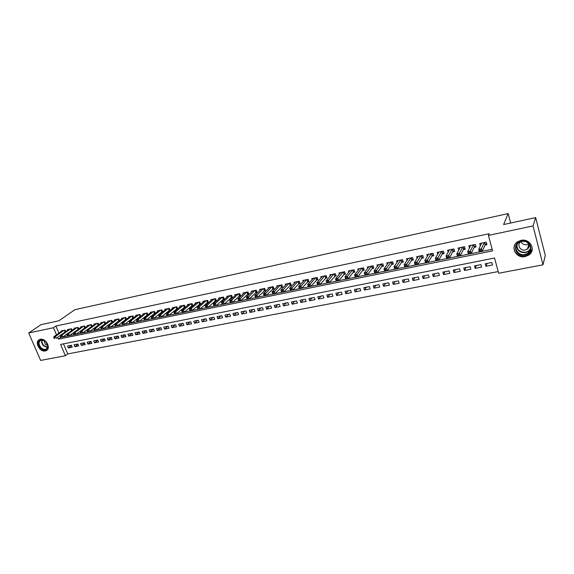 <?xml version="1.0" encoding="UTF-8"?>
<svg xmlns="http://www.w3.org/2000/svg" width="574" height="574" viewBox="0 0 574 574"><rect width="100%" height="100%" fill="white"/><g stroke="black" fill="none" stroke-linecap="round" stroke-linejoin="round"><path stroke-width="0.86" d="M40.28 339.306C45.805 337.835 51.402 348.389 46.307 350.614L45.31 350.958C39.785 352.371 34.225 341.846 39.355 339.629L40.28 339.306M520.948 240.37C529.881 238.095 536.41 249.912 529.034 254.913L525.188 256.607C516.191 258.795 509.791 246.877 517.346 241.934L520.948 240.37M28.7 332.985L41.005 324.662L58.842 320.801L74.936 309.68L508.184 213.564L503.62 224.542L535.664 217.611L545.3 255.509L542.982 264.808L498.663 273.246L494.53 258.02L60.586 344.436L65.393 355.722L40.646 360.436L28.7 332.985L53.468 327.725L56.489 334.814M63.484 343.862L67.761 353.921L498.203 271.567M67.761 353.921L65.393 355.722M65.63 331.578L65.013 330.122L61.138 330.933L61.325 331.363M72.137 330.251L71.513 328.766L67.603 329.584L67.789 330.028M78.71 328.916L78.071 327.395L74.125 328.22L74.319 328.672M85.339 327.567L84.694 326.01L80.712 326.843L80.905 327.309M92.034 326.204L91.381 324.619L87.363 325.458L87.557 325.932M98.793 324.827L98.132 323.205L94.071 324.052L94.272 324.54M105.623 323.442L104.949 321.784L100.852 322.638L101.053 323.133M112.511 322.043L111.822 320.349L107.69 321.21L107.898 321.72M119.464 320.629L118.768 318.9L114.592 319.768L114.8 320.285M126.488 319.209L125.785 317.436L121.566 318.312L121.781 318.843M133.584 317.766L132.867 315.958L128.605 316.841L128.82 317.386M140.745 316.317L140.013 314.466L135.715 315.363L135.938 315.915M147.977 314.853L147.231 312.952L142.89 313.863L143.12 314.43M155.289 313.382L154.528 311.431L150.144 312.349L150.366 312.93M162.664 311.89L161.89 309.895L157.463 310.821L157.692 311.417M170.112 310.391L169.33 308.346L164.853 309.278L165.09 309.888M176.311 309.121L177.631 308.848L176.842 306.774L172.322 307.714L172.566 308.346M183.888 307.549L185.215 307.277L184.426 305.189L179.863 306.143L180.107 306.781M191.537 305.964L192.878 305.684L192.089 303.589L187.483 304.55L187.734 305.21M199.264 304.363L200.62 304.084L199.838 301.974L195.182 302.943L195.433 303.624M207.071 302.749L208.441 302.462L207.659 300.338L202.952 301.321L203.21 302.017M214.956 301.113L216.341 300.826L215.559 298.688L210.809 299.685L211.074 300.396M222.92 299.463L224.326 299.169L223.544 297.023L218.744 298.028L219.01 298.76M230.97 297.791L232.391 297.497L231.609 295.337L226.759 296.356L227.031 297.11M239.107 296.105L240.542 295.811L239.76 293.637L234.859 294.663L235.139 295.438M247.329 294.405L248.772 294.103L247.997 291.922L243.046 292.955L243.333 293.752M255.631 292.683L257.095 292.374L256.32 290.179L251.312 291.226L251.606 292.051M264.026 290.939L265.504 290.631L264.729 288.428L259.67 289.483L259.972 290.329M272.507 289.181L274.006 288.873L273.231 286.648L268.123 287.718L268.424 288.593M281.081 287.402L282.595 287.093L281.827 284.855L276.661 285.938L276.969 286.842M289.748 285.608L291.276 285.292L290.509 283.047L285.285 284.13L285.608 285.07M298.509 283.793L300.051 283.47L299.291 281.21L294.01 282.315L294.34 283.283M307.363 281.956L308.927 281.633L308.166 279.359L302.828 280.471L303.165 281.475M316.317 280.098L317.896 279.775L317.135 277.486L311.739 278.612L312.091 279.646M325.372 278.225L326.965 277.895L326.204 275.592L320.751 276.733L321.11 277.809M334.52 276.324L336.134 275.994L335.381 273.676L329.863 274.824L330.229 275.943M343.776 274.408L345.404 274.071L344.651 271.739L339.076 272.901L339.449 274.063M353.132 272.471L354.775 272.126L354.029 269.78L348.389 270.957L348.777 272.169M362.589 270.512L364.253 270.16L363.514 267.8L357.81 268.991L358.212 270.254M372.16 268.524L373.846 268.173L373.1 265.798L367.338 267.003L367.747 268.316M381.832 266.515L383.54 266.164L382.801 263.775L376.967 264.994L377.398 266.365M391.626 264.492L393.348 264.133L392.616 261.73L386.711 262.957L387.156 264.392M401.52 262.44L403.271 262.074L402.539 259.656L396.569 260.897L397.021 262.404M411.536 260.359L413.302 259.993L412.577 257.561L406.536 258.817L407.009 260.395M421.668 258.264L423.454 257.891L422.729 255.437L416.624 256.714L417.111 258.365M431.921 256.14L433.729 255.76L433.004 253.292L426.826 254.583L427.336 256.327M442.289 253.988L444.118 253.608L443.401 251.125L437.151 252.431L437.682 254.268M452.786 251.814L454.63 251.426L453.926 248.929L447.598 250.25L448.151 252.194M463.405 249.611L465.27 249.224L464.567 246.705L458.167 248.04L458.748 250.106M474.146 247.387L476.04 246.992L475.344 244.452L468.865 245.808L469.475 248.004M487.132 263.401L485.927 266.279L492.463 265.001L491.774 262.483L485.238 263.767L485.927 266.279M476.434 265.504L475.15 268.388L481.6 267.125L480.912 264.621L474.454 265.898L475.15 268.388M465.858 267.592L464.495 270.469L470.874 269.228L470.178 266.738L463.792 267.993L464.495 270.469M455.412 269.644L453.962 272.528L460.269 271.301L459.566 268.826L453.259 270.074L453.962 272.528M445.087 271.681L443.559 274.566L449.786 273.346L449.083 270.892L442.848 272.119L443.559 274.566M434.877 273.69L433.27 276.575L439.426 275.369L438.723 272.937L432.559 274.15L433.27 276.575M424.782 275.678L423.103 278.562L429.194 277.371L428.477 274.953L422.392 276.151L423.103 278.562M414.801 277.644L413.058 280.528L419.07 279.351L418.353 276.948L412.333 278.132L413.058 280.528M404.943 279.588L403.12 282.473L409.068 281.31L408.344 278.921L402.396 280.09L403.12 282.473M395.185 281.511L393.298 284.395L399.174 283.24L398.449 280.865L392.566 282.028L393.298 284.395M385.541 283.413L383.583 286.29L389.394 285.156L388.67 282.795L382.851 283.943L383.583 286.29M376.006 285.292L373.975 288.17L379.73 287.043L378.998 284.697L373.244 285.83L373.975 288.17M366.571 287.151L364.483 290.028L370.165 288.916L369.434 286.584L363.744 287.703L364.483 290.028M357.243 288.987L355.091 291.865L360.716 290.767L359.977 288.449L354.352 289.554L355.091 291.865M348.016 290.803L345.806 293.68L351.367 292.589L350.621 290.293L345.06 291.384L345.806 293.68M338.89 292.604L336.615 295.474L342.118 294.397L341.372 292.109L335.869 293.199L336.615 295.474M329.863 294.376L327.532 297.253L332.97 296.191L332.224 293.917L326.785 294.986L327.532 297.253M320.931 296.141L318.541 299.011L323.923 297.956L323.176 295.696L317.795 296.758L318.541 299.011M312.098 297.877L309.651 300.747L314.975 299.707L314.222 297.461L308.898 298.509L309.651 300.747M303.359 299.599L300.862 302.469L306.121 301.436L305.368 299.205L300.102 300.245L300.862 302.469M294.706 301.307L292.159 304.17L297.368 303.151L296.607 300.927L291.398 301.96L292.159 304.17M286.153 302.993L283.549 305.856L288.7 304.844L287.94 302.634L282.788 303.653L283.549 305.856M277.687 304.658L275.032 307.521L280.134 306.523L279.366 304.328L274.264 305.332L275.032 307.521M269.306 306.308L266.601 309.164L271.646 308.181L270.885 305.999L265.834 306.99L266.601 309.164M261.012 307.944L258.264 310.799L263.258 309.824L262.49 307.65L257.496 308.633L258.264 310.799M252.811 309.558L250.006 312.414L254.949 311.445L254.182 309.286L249.238 310.261L250.006 312.414M244.682 311.158L241.841 314.007L246.734 313.052L245.959 310.907L241.066 311.869L241.841 314.007M236.646 312.744L233.754 315.592L238.597 314.645L237.823 312.507L232.987 313.461L233.754 315.592M228.689 314.308L225.754 317.157L230.547 316.217L229.772 314.1L224.979 315.04L225.754 317.157M220.811 315.865L217.833 318.699L222.576 317.774L221.801 315.664L217.058 316.604L217.833 318.699M213.011 317.4L209.998 320.235L214.69 319.316L213.915 317.221L209.216 318.147L209.998 320.235M205.291 318.922L202.235 321.756L206.884 320.844L206.102 318.757L201.452 319.675L202.235 321.756M197.65 320.421L194.55 323.255L199.149 322.358L198.374 320.285L193.768 321.189L194.55 323.255M190.08 321.914L186.945 324.741L191.501 323.851L190.719 321.792L186.163 322.688L186.945 324.741M182.589 323.392L179.411 326.211L183.924 325.336L183.142 323.284L178.629 324.174L179.411 326.211M175.17 324.855L171.956 327.675L176.426 326.8L175.637 324.762L171.174 325.637L171.956 327.675M167.823 326.297L164.573 329.117L168.993 328.249L168.211 326.226L163.791 327.094L164.573 329.117M160.548 327.732L157.262 330.545L161.646 329.691L160.856 327.675L156.48 328.536L157.262 330.545M153.344 329.153L150.022 331.959L154.363 331.112L153.574 329.11L149.24 329.964L150.022 331.959M146.205 330.559L142.854 333.365L147.152 332.525L146.363 330.531L142.065 331.377L142.854 333.365M139.138 331.951L135.758 334.75L140.006 333.917L139.217 331.937L134.962 332.769L135.758 334.75M132.142 333.329L128.72 336.127L132.931 335.302L132.142 333.329L127.93 334.161L128.72 336.127M125.154 334.742L121.76 337.49L125.928 336.673L125.139 334.707L120.963 335.532L121.76 337.49M118.222 336.142L114.857 338.839L118.99 338.029L118.201 336.077L114.068 336.888L114.857 338.839M111.363 337.526L108.027 340.174L112.117 339.37L111.327 337.433L107.23 338.237L108.027 340.174M104.568 338.897L101.254 341.494L105.307 340.705L104.518 338.768L100.464 339.571L101.254 341.494M97.838 340.253L94.552 342.807L98.57 342.025L97.774 340.102L93.756 340.891L94.552 342.807M91.166 341.595L87.908 344.106L91.883 343.331L91.094 341.415L87.112 342.197L87.908 344.106M84.557 342.922L81.329 345.397L85.268 344.622L84.471 342.721L80.532 343.496L81.329 345.397M78.014 344.242L74.807 346.667L78.71 345.907L77.913 344.013L74.01 344.78L74.807 346.667M71.42 345.29L67.545 346.05L68.342 347.93L72.216 347.177L71.42 345.29M57.572 337.368L58.333 339.141L492.592 250.867L488.402 235.412L489.177 233.697L55.908 326.025L58.907 333.085M59.99 335.632L61.088 337.325M62.803 336.974L67.682 335.984M69.418 335.625L74.34 334.62M76.091 334.262L81.063 333.25M82.828 332.891L87.851 331.865M89.63 331.499L94.703 330.466M96.497 330.1L101.62 329.053M103.428 328.68L108.608 327.625M110.43 327.252L115.661 326.183M117.498 325.81L122.786 324.733L122.506 324.497L123.223 324.353L122.893 323.535L122.176 323.686L122.506 324.497M124.644 324.353L129.982 323.262M131.855 322.882L137.251 321.777M139.138 321.39L144.583 320.278M146.492 319.89L152.002 318.764M153.925 318.369L159.486 317.235L160.017 316.834L159.694 315.994L158.933 316.152L159.263 316.984M161.43 316.841L167.048 315.693M169.007 315.291L174.69 314.129M176.67 313.727L182.41 312.557M184.405 312.148L190.209 310.964M192.225 310.556L198.095 309.357M200.125 308.941L206.052 307.729L206.705 307.291L206.382 306.423L205.578 306.588L205.901 307.456M208.104 307.312L214.102 306.086M216.168 305.662L222.231 304.428L222.92 303.976L222.604 303.101L221.779 303.266L222.102 304.141M224.319 303.998L230.447 302.749M232.556 302.319L238.748 301.056L237.959 298.867L244.488 292.654M248.564 293.522L240.85 300.647L247.143 299.341M249.295 298.896L255.624 297.605M257.798 297.16L264.198 295.854M266.393 295.409L272.865 294.089L272.083 291.85L278.16 285.622M275.082 293.637L281.626 292.295L280.851 290.049L286.806 283.814M283.872 291.843L290.48 290.487M292.747 290.028L299.441 288.657M301.73 288.191L308.496 286.813L307.721 284.517L313.311 278.282M310.814 286.34L317.652 284.941M319.991 284.467L326.907 283.054M329.275 282.566L336.271 281.138M338.667 280.65L345.742 279.208M348.16 278.713L355.32 277.249M357.767 276.754L365.014 275.269M367.482 274.767L374.815 273.274M377.312 272.758L384.731 271.244M387.256 270.727L394.761 269.199M397.316 268.675L404.907 267.125M407.497 266.601L415.181 265.03L414.442 262.569L418.396 256.348M417.793 264.492L425.571 262.906M428.218 262.368L436.089 260.761L435.365 258.264L438.966 252.051M438.758 260.216L446.73 258.587M449.435 258.035L457.5 256.384L456.789 253.859L460.025 247.652M460.24 255.832L468.406 254.16L467.695 251.613L470.745 245.414M471.175 253.593L479.441 251.907M482.246 251.333L492.169 249.31M485.023 245.127L486.939 244.732L486.243 242.178L479.685 243.548L480.33 245.894M168.813 310.678L170.091 310.412M161.387 312.213L162.571 311.969M154.04 313.741L155.124 313.512M146.765 315.248L147.748 315.04M139.554 316.74L140.451 316.554M132.415 318.218L133.225 318.053M125.347 319.682L126.065 319.539M118.352 321.139L118.983 321.002M111.413 322.574L111.966 322.459M104.547 323.994L105.013 323.901M97.745 325.408L98.125 325.329M510.666 223.021L508.184 213.564M535.664 217.611L533.045 225.934L542.982 264.808M55.908 326.025L53.468 327.725M488.402 235.412L533.045 225.934M60.744 337.397L58.333 339.141M71.528 345.548L68.342 347.93M481.349 243.677L481.227 243.225M486.652 243.685L485.152 244.847L482.232 251.369L479.448 251.936L478.738 249.346L481.593 243.146M479.57 250.422L478.738 249.346L481.521 248.772L482.232 251.369L480.969 251.233L480.682 250.199L479.57 250.422L479.857 251.462L480.969 251.233M484.327 242.58L480.682 250.199M479.448 251.936L479.857 251.462M521.336 241.18C531.194 238.806 535.004 253.636 524.995 255.222C515.244 257.511 511.369 242.895 521.336 241.18M524.916 254.519L527.972 253.17C533.892 249.173 528.683 239.717 521.529 241.525L518.623 242.788C512.589 246.755 517.726 256.277 524.916 254.519M528.891 243.85L526.954 244.668C524.148 245.019 522.161 244.015 520.998 241.654M520.84 241.697L520.812 241.719C516.564 244.531 520.195 251.254 525.267 249.999L527.413 249.051C529.085 247.667 529.615 245.973 528.998 243.972M515.086 244.352C511.463 250.178 518.121 257.963 525.267 256.262L529.085 254.576L532.249 249.152M45.776 341.595L47.958 346.538C46.982 350.413 44.542 350.936 40.625 348.109C36.313 344.163 39.125 337.605 44.033 340.325L45.776 341.595M41.063 347.693C42.849 349.315 44.578 349.774 46.243 349.071L47.85 346.237L45.834 341.666L44.212 340.49L40.675 340.274C38.415 342.111 38.544 344.587 41.063 347.693M43.976 340.375L45.303 344.285L47.814 345.491M39.391 339.607C36.987 342.011 37.274 345.01 40.252 348.59C42.469 350.599 44.607 351.166 46.673 350.298L46.307 350.614M468.499 252.696L467.695 251.613L470.443 251.053L471.161 253.629L468.413 254.189L469.891 253.5L469.604 252.467L468.499 252.696L468.793 253.722M473.45 244.854L469.604 252.467M475.76 245.973L474.282 247.1L471.161 253.629L469.891 253.5M457.571 254.935L456.789 253.859L459.501 253.299L460.226 255.861L457.507 256.413L458.949 255.739L458.655 254.713L457.571 254.935L457.858 255.961M462.694 247.093L458.655 254.713M464.997 248.233L463.548 249.331L460.226 255.861L458.949 255.739M454.357 250.465L452.936 251.527L449.42 258.063L446.737 258.616L446.012 256.076L449.435 249.862M446.773 257.145L446.012 256.076L448.689 255.523L449.42 258.063L448.136 257.948L447.849 256.93L446.773 257.145L447.06 258.164L448.136 257.948M452.075 249.31L447.849 256.93M446.737 258.616L447.06 258.164M436.104 259.333L435.365 258.264L438.012 257.719L438.744 260.244L436.096 260.79L437.46 260.13L437.166 259.118L436.104 259.333L436.398 260.345M441.578 251.505L437.166 259.118M443.846 252.675L442.446 253.708L438.744 260.244L437.46 260.13M433.463 254.849L432.086 255.853L428.197 262.397L425.578 262.935L424.839 260.431L428.627 254.21M425.564 261.493L424.839 260.431L427.458 259.893L428.197 262.397L426.905 262.282L426.611 261.278L425.564 261.493L425.858 262.497L426.905 262.282M431.203 253.672L426.611 261.278M425.578 262.935L425.858 262.497M415.146 263.631L414.442 262.569L417.033 262.038L417.772 264.528L415.189 265.059L416.473 264.413L416.179 263.416L415.146 263.631L415.44 264.628M420.943 255.81L416.179 263.416M423.196 257.001L421.847 257.977L417.772 264.528L416.473 264.413M413.043 259.132L411.723 260.079L407.475 266.63L404.914 267.154L404.175 264.679L408.293 258.451M404.849 265.74L404.175 264.679L406.729 264.155L407.475 266.63L406.17 266.523L405.875 265.532L404.849 265.74L405.151 266.731L406.17 266.523M410.812 257.927L405.875 265.532M404.914 267.154L405.151 266.731M403.013 261.235L401.714 262.153L397.294 268.711L394.769 269.228L394.022 266.767L398.306 260.539M394.675 267.828L394.022 266.767L396.548 266.25L397.294 268.711L395.988 268.603L395.687 267.62L394.675 267.828L394.977 268.811L395.988 268.603M400.796 260.022L395.687 267.62M394.769 269.228L394.977 268.811M393.097 263.308L391.82 264.205L387.235 270.763L384.738 271.272L383.984 268.833L388.433 262.598M384.623 269.888L383.984 268.833L386.481 268.316L387.235 270.763L385.922 270.663L385.62 269.68L384.623 269.888L384.924 270.863L385.922 270.663M390.887 262.088L385.62 269.68M384.738 271.272L384.924 270.863M383.289 265.36L382.04 266.236L377.29 272.793L374.822 273.296L374.069 270.871L378.668 264.636M374.686 271.925L374.069 270.871L376.537 270.368L377.29 272.793L375.977 272.693L375.669 271.724L374.686 271.925L374.987 272.894L375.977 272.693M381.1 264.133L375.669 271.724M374.822 273.296L374.987 272.894M373.595 267.391L372.368 268.245L367.46 274.803L365.021 275.298L364.26 272.887L369.01 266.652M364.863 273.942L364.26 272.887L366.7 272.385L367.46 274.803L366.14 274.702L365.839 273.741L364.863 273.942L365.164 274.903L366.14 274.702M371.414 266.149L365.839 273.741M365.021 275.298L365.164 274.903M364.016 269.393L362.811 270.225L357.746 276.783L355.335 277.278L354.567 274.881L359.468 268.646M355.148 275.929L354.567 274.881L356.985 274.386L357.746 276.783L356.418 276.69L356.117 275.728L355.148 275.929L355.457 276.89L356.418 276.69M361.842 268.151L356.117 275.728M355.335 277.278L355.457 276.89M354.538 271.38L353.354 272.184L348.138 278.742L345.756 279.229L344.988 276.855L350.032 270.619M345.548 277.895L344.988 276.855L347.37 276.367L348.138 278.742L346.811 278.655L346.502 277.701L345.548 277.895L345.857 278.849L346.811 278.655M352.379 270.124L346.502 277.701M345.756 279.229L345.857 278.849M345.168 273.339L338.638 280.686L336.285 281.167L335.51 278.806L340.698 272.564M336.055 279.839L335.51 278.806L337.871 278.318L338.638 280.686L337.311 280.6L337.003 279.653L336.055 279.839L336.364 280.786L337.311 280.6M343.022 272.083L337.003 279.653M336.285 281.167L336.364 280.786M335.898 275.276L329.246 282.602L326.915 283.075L326.147 280.729L331.471 274.494M326.671 281.769L326.147 280.729L328.479 280.248L329.246 282.602L327.912 282.516L327.603 281.576L326.671 281.769L326.979 282.709L327.912 282.516M333.767 274.013L327.603 281.576M326.915 283.075L326.979 282.709M326.735 277.192L319.962 284.496L317.659 284.969L316.884 282.638L322.337 276.395M317.393 283.671L316.884 282.638L319.187 282.157L319.962 284.496L318.627 284.417L318.319 283.477L317.393 283.671L317.702 284.604L318.627 284.417M324.611 275.922L318.319 283.477M317.659 284.969L317.702 284.604M308.216 285.551L307.721 284.517L310.003 284.051L310.785 286.369L308.503 286.835L309.443 286.29L309.128 285.364L308.216 285.551L308.525 286.476M315.557 277.816L309.128 285.364M317.666 279.086L310.785 286.369L309.443 286.29M308.704 280.959L301.702 288.227L299.449 288.686L298.667 286.383L304.378 280.148M299.14 287.409L298.667 286.383L300.919 285.917L301.702 288.227L300.36 288.148L300.044 287.222L299.14 287.409L299.456 288.335L300.36 288.148M306.602 279.682L300.044 287.222M299.829 282.817L292.718 290.057L290.494 290.516L289.705 288.227L295.545 281.992M290.171 289.253L289.705 288.227L291.936 287.768L292.718 290.057L291.377 289.985L291.061 289.066L290.171 289.253L290.48 290.164L291.377 289.985M297.748 281.533L291.061 289.066M281.289 291.068L280.851 290.049L283.054 289.59L283.836 291.872L281.633 292.324L282.487 291.8L282.178 290.889L281.289 291.068L281.604 291.979M288.98 283.362L282.178 290.889M291.054 284.647L283.836 291.872L282.487 291.8M272.514 292.869L272.083 291.85L274.264 291.398L275.054 293.666L272.872 294.11L273.705 293.594L273.389 292.69L272.514 292.869L272.829 293.773M280.313 285.17L273.389 292.69M282.379 286.462L275.054 293.666L273.705 293.594M273.791 288.256L266.365 295.438L264.205 295.883L263.416 293.63L269.608 287.409M263.832 294.649L263.416 293.63L265.575 293.185L266.365 295.438L265.009 295.373L264.693 294.469L263.832 294.649L264.148 295.553L265.009 295.373M271.739 286.964L264.693 294.469M265.296 290.028L257.769 297.196L255.631 297.633L254.842 295.395L261.148 289.174M255.236 296.406L254.842 295.395L256.973 294.957L257.769 297.196L256.413 297.131L256.09 296.234L255.236 296.406L255.552 297.303L256.413 297.131M263.251 288.736L256.09 296.234M256.887 291.786L249.26 298.932L247.15 299.363L246.354 297.138L252.768 290.925M246.741 298.15L246.354 297.138L248.47 296.708L249.26 298.932L247.903 298.867L247.588 297.978L246.741 298.15L247.057 299.04L247.903 298.867M254.856 290.487L247.588 297.978M238.332 299.872L237.959 298.867L240.054 298.437L240.85 300.647L238.755 301.077L239.487 300.589L239.171 299.707L238.332 299.872L238.648 300.762M246.547 292.223L239.171 299.707M239.487 300.589L240.85 300.647M238.325 293.938L231.724 300.152L229.657 300.575L236.287 294.362M240.334 295.237L232.52 302.347L230.454 302.771L231.164 302.29L230.841 301.407L230.016 301.58L230.332 302.462M230.841 301.407L231.724 300.152L232.52 302.347L231.164 302.29M229.657 300.575L230.016 301.58M230.188 295.639L223.487 301.845L221.442 302.268L228.172 296.055M232.19 296.937L224.283 304.033L222.238 304.45M222.604 303.101L223.487 301.845L224.283 304.033L222.92 303.976M221.442 302.268L221.779 303.266M222.138 297.318L215.336 303.524L213.313 303.94L220.136 297.734M224.125 298.623L216.133 305.698L214.109 306.107L214.769 305.641L214.446 304.772L213.636 304.938L213.958 305.806M214.446 304.772L215.336 303.524L216.133 305.698L214.769 305.641M213.313 303.94L213.636 304.938M214.167 298.982L207.264 305.181L205.262 305.59L212.193 299.391M216.147 300.288L208.068 307.341L206.066 307.75M206.382 306.423L207.264 305.181L208.068 307.341L206.705 307.291M205.262 305.59L205.578 306.588M206.281 300.625L199.286 306.825L197.298 307.233L204.322 301.034M208.247 301.931L200.089 308.97L198.102 309.379L198.719 308.92L198.396 308.059L197.607 308.224L197.922 309.085M198.396 308.059L199.286 306.825L200.089 308.97L198.719 308.92M197.298 307.233L197.607 308.224M198.475 302.261L191.386 308.446L189.42 308.848L196.538 302.663M200.426 303.567L192.19 310.584L190.224 310.986L190.819 310.534L190.496 309.68L189.707 309.845L190.03 310.699M190.496 309.68L191.386 308.446L192.19 310.584L190.819 310.534M189.42 308.848L189.707 309.845M190.747 303.868L183.565 310.053L181.621 310.455L188.824 304.27M192.692 305.181L184.369 312.177L182.424 312.579L182.998 312.134L182.675 311.287L181.901 311.445L182.223 312.292M182.675 311.287L183.565 310.053L184.369 312.177L182.998 312.134M181.621 310.455L181.901 311.445M183.092 305.468L175.823 311.646L173.9 312.041L181.19 305.863M185.029 306.774L176.634 313.763L174.711 314.15L175.257 313.72L174.934 312.873L174.166 313.031L174.489 313.87M174.934 312.873L175.823 311.646L176.634 313.763L175.257 313.72M173.9 312.041L174.166 313.031M175.522 307.047L168.16 313.225L166.259 313.612L173.635 307.442M177.445 308.36L168.971 315.327L167.07 315.714L166.84 315.435L167.601 315.284L167.271 314.444L166.51 314.595L166.84 315.435M167.271 314.444L168.16 313.225L168.971 315.327L167.601 315.284M166.259 313.612L166.51 314.595M168.024 308.618L160.577 314.782L158.697 315.169L166.159 309.006M169.933 309.924L161.387 316.87L159.507 317.257M159.694 315.994L160.577 314.782L161.387 316.87L160.017 316.834M158.697 315.169L158.933 316.152M160.598 310.168L153.071 316.324L151.206 316.712L158.754 310.548M162.499 311.474L153.882 318.405L152.017 318.785L151.766 318.52L152.512 318.369L152.182 317.537L151.436 317.687L151.766 318.52M152.182 317.537L153.071 316.324L153.882 318.405L152.512 318.369M151.206 316.712L151.436 317.687M153.244 311.704L145.638 317.853L143.794 318.233L151.421 312.084M155.138 313.009L146.456 319.919L144.605 320.299L144.339 320.034L145.078 319.883L144.748 319.058L144.009 319.209L144.339 320.034M144.748 319.058L145.638 317.853L146.456 319.919L145.078 319.883M143.794 318.233L144.009 319.209M145.968 313.217L138.284 319.366L136.454 319.747L144.16 313.598M147.848 314.53L139.095 321.426L137.272 321.799L136.985 321.54L137.717 321.39L137.394 320.565L136.662 320.715L136.985 321.54M137.394 320.565L138.284 319.366L139.095 321.426L137.717 321.39M136.454 319.747L136.662 320.715M138.757 314.724L131.001 320.866L129.186 321.239L136.964 315.097M140.637 316.03L131.812 322.911L130.004 323.277L129.71 323.026L130.434 322.875L130.111 322.057L129.387 322.208L129.71 323.026M130.111 322.057L131.001 320.866L131.812 322.911L130.434 322.875M129.186 321.239L129.387 322.208M131.618 316.217L123.783 322.351L121.997 322.717L129.846 316.583M133.484 317.522L124.601 324.382L122.807 324.748M122.893 323.535L123.783 322.351L124.601 324.382L123.223 324.353M121.997 322.717L122.176 323.686M124.551 317.695L116.644 323.822L114.872 324.188L122.793 318.061M126.409 318.993L117.462 325.838L115.683 326.204L115.374 325.953L116.084 325.81L115.754 324.999L115.044 325.149L115.374 325.953M115.754 324.999L116.644 323.822L117.462 325.838L116.084 325.81M114.872 324.188L115.044 325.149M117.548 319.151L109.569 325.271L107.812 325.637L115.812 319.517M119.399 320.457L110.387 327.288L108.63 327.646L108.307 327.402L109.01 327.259L108.68 326.448L107.977 326.599L108.307 327.402M108.68 326.448L109.569 325.271L110.387 327.288L109.01 327.259M107.812 325.637L107.977 326.599M110.617 320.601L102.567 326.714L100.83 327.072L108.895 320.959M112.454 321.906L103.385 328.715L101.648 329.067L101.677 327.89L100.981 328.027L101.311 328.83M101.677 327.89L102.567 326.714L103.385 328.715L102.007 328.687M100.83 327.072L100.981 328.027M103.751 322.036L95.636 328.141L93.906 328.493L102.043 322.387M105.58 323.334L96.454 330.129L94.732 330.481L94.746 329.311L94.057 329.447L94.387 330.244M94.746 329.311L95.636 328.141L96.454 330.129L95.076 330.107M93.906 328.493L94.057 329.447M96.949 323.456L88.762 329.555L87.054 329.906L95.255 323.808M98.764 324.755L89.587 331.535L87.879 331.88L87.879 330.717L87.191 330.854L87.521 331.65M87.879 330.717L88.762 329.555L89.587 331.535L88.202 331.507M87.054 329.906L87.191 330.854M90.204 324.862L81.96 330.954L80.274 331.298L88.532 325.214M92.019 326.161L82.785 332.92L81.092 333.264L80.726 333.035L81.4 332.898L81.078 332.109L80.396 332.253L80.726 333.035M81.078 332.109L81.96 330.954L82.785 332.92L81.4 332.898M80.274 331.298L80.396 332.253M83.531 326.254L75.223 332.339L73.551 332.683L81.874 326.599M85.332 327.553L76.048 334.298L74.369 334.635L73.996 334.412L74.663 334.276L74.34 333.494L73.666 333.63L73.996 334.412M74.34 333.494L75.223 332.339L76.048 334.298L74.663 334.276M73.551 332.683L73.666 333.63M76.923 327.632L68.55 333.709L66.893 334.054L75.273 327.976M78.595 328.995L69.375 335.661L67.71 335.998L67.33 335.776L67.99 335.639L67.66 334.857L67 334.994L67.33 335.776M67.66 334.857L68.55 333.709L69.375 335.661L67.99 335.639M66.893 334.054L67 334.994M70.372 329.002L61.942 335.072L60.299 335.41L68.744 329.34M71.836 330.466L62.76 337.01L61.117 337.347L60.722 337.125L61.382 336.988L61.052 336.213L60.399 336.35L60.722 337.125M61.052 336.213L61.942 335.072L62.76 337.01L61.382 336.988M62.265 330.696L53.762 336.751L55.391 336.414L56.216 338.344L60.299 335.41L60.399 336.35M63.879 330.359L53.856 337.691L54.186 338.459L54.839 338.33L54.508 337.555M54.839 338.33L54.186 338.459M53.762 336.751L53.856 337.691M484.686 242.508L485.288 244.703M484.521 242.537L485.152 244.847M530.527 248.894L528.554 251.268L525.511 252.61C519.685 252.847 516.736 250.314 516.657 245.012M517.074 244.352C516.758 249.747 519.57 252.366 525.519 252.223C527.987 251.656 529.673 250.293 530.577 248.126M47.585 347.564L43.61 345.871C41.816 343.919 41.242 341.946 41.88 339.959M42.232 339.952C41.651 341.867 42.218 343.747 43.925 345.598L47.699 347.241M473.823 244.775L474.425 246.956M473.65 244.811L474.282 247.1M463.082 247.014L463.692 249.181M462.909 247.05L463.548 249.331M452.47 249.231L453.08 251.383M452.29 249.267L452.936 251.527M441.987 251.419L442.597 253.557M441.801 251.455L442.446 253.708M431.619 253.586L432.236 255.71M431.433 253.622L432.086 255.853M421.381 255.724L421.998 257.834M421.194 255.76L421.847 257.977M411.257 257.834L411.881 259.936M411.063 257.877L411.723 260.079M401.248 259.922L401.872 262.009M401.054 259.965L401.714 262.153M391.353 261.988L391.985 264.062M391.159 262.031L391.82 264.205M381.574 264.033L382.205 266.092M381.373 264.076L382.04 266.236M371.902 266.049L372.54 268.094M371.701 266.092L372.368 268.245M362.338 268.051L362.976 270.081M362.137 268.087L362.811 270.225M352.881 270.024L353.527 272.04M352.68 270.067L353.354 272.184M343.532 271.976L344.178 273.977M343.324 272.019L344.005 274.128M334.283 273.906L334.936 275.9M334.075 273.949L334.757 276.044M325.142 275.814L325.795 277.794M324.927 275.857L325.616 277.938M316.095 277.701L316.748 279.674M315.879 277.744L316.568 279.818M307.147 279.567L307.808 281.525M306.932 279.617L307.621 281.669M298.301 281.418L298.961 283.362M298.078 281.461L298.774 283.506M289.547 283.247L290.207 285.178M289.325 283.291L290.021 285.321M280.88 285.056L281.547 286.978M280.657 285.099L281.353 287.122M272.313 286.842L272.98 288.751M272.09 286.892L272.786 288.901M263.839 288.614L264.499 290.516M263.609 288.657L264.305 290.659M255.444 290.365L256.112 292.252M255.215 290.408L255.918 292.396M247.143 292.094L247.817 293.974M246.913 292.144L247.616 294.118M238.928 293.809L239.602 295.682M238.698 293.859L239.401 295.825M230.798 295.51L231.473 297.368M230.569 295.56L231.272 297.511M222.755 297.188L223.429 299.032M222.518 297.239L223.229 299.176M214.791 298.853L215.465 300.69M214.554 298.903L215.264 300.833M206.913 300.496L207.587 302.319M206.669 300.546L207.386 302.462M199.106 302.125L199.788 303.94M198.869 302.175L199.58 304.084M191.386 303.739L192.068 305.54M191.142 303.789L191.859 305.684M183.737 305.332L184.419 307.126M183.493 305.382L184.211 307.269M176.168 306.918L176.849 308.697M175.924 306.968L176.641 308.841M168.677 308.482L169.359 310.254M168.433 308.532L169.151 310.398M161.258 310.025L161.94 311.797M161.014 310.082L161.732 311.933M153.911 311.56L154.593 313.318M153.66 311.61L154.384 313.461M146.635 313.081L147.324 314.825M146.384 313.131L147.109 314.968M139.432 314.581L140.121 316.324M139.181 314.638L139.905 316.461M132.3 316.073L132.989 317.802M132.049 316.123L132.773 317.939M125.232 317.551L125.921 319.266M124.981 317.601L125.706 319.409M118.237 319.008L118.926 320.715M117.986 319.065L118.71 320.859M111.306 320.457L112.002 322.158M111.055 320.507L111.779 322.294M104.446 321.892L105.135 323.578M104.188 321.942L104.913 323.722M97.645 323.306L98.341 324.992M97.393 323.363L98.118 325.128M90.914 324.712L91.603 326.391M90.656 324.769L91.381 326.527M84.242 326.104L84.93 327.776M83.983 326.161L84.708 327.912M77.633 327.489L78.322 329.146M77.375 327.539L78.1 329.282M71.083 328.852L71.779 330.502M70.824 328.909L71.556 330.638M64.597 330.208L65.285 331.829M64.338 330.265L65.063 331.98M527.413 249.051L528.991 243.964M530.548 248.772L528.554 251.268L527.972 253.17M46.917 348.576L46.243 349.071"/></g></svg>
